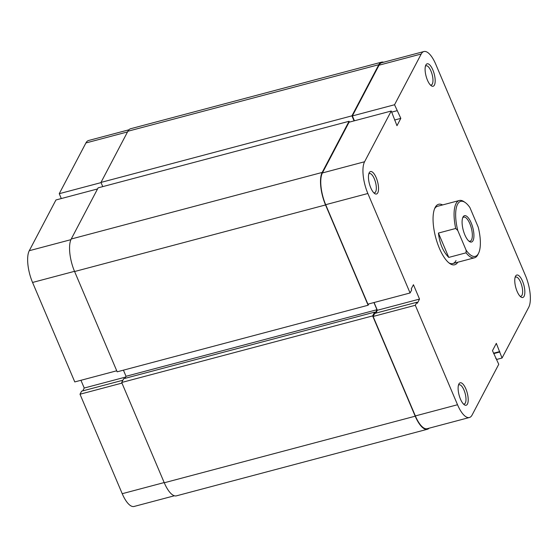 <?xml version="1.0" encoding="UTF-8"?>
<svg xmlns="http://www.w3.org/2000/svg" width="558" height="558" viewBox="0 0 558 558"><rect width="100%" height="100%" fill="white"/><g stroke="black" fill="none" stroke-linecap="round" stroke-linejoin="round"><path stroke-width="0.84" d="M123.423 370.156L126.024 376.287L376.971 309.711L375.102 313.268L374.62 312.138L123.674 378.715L121.7 382.481L372.639 315.905L415.208 416.191A24.894 9.026 75.1 0 0 427.365 429.269A24.894 9.026 75.1 0 0 429.109 428.195M121.7 382.481L164.268 482.768A24.894 9.026 75.1 0 0 176.426 495.846L427.365 429.269M374.62 312.138L372.639 315.905M126.024 376.287L124.922 378.38M373.93 302.562L376.971 309.711M349.427 122.118L349.071 121.281L98.124 187.851L71.236 239.012A24.894 9.026 75.1 0 0 74.598 271.53L117.173 371.816L368.113 305.24L368.81 303.922M349.071 121.281L322.175 172.436A24.894 9.026 75.1 0 0 325.544 204.953L368.113 305.24M383.618 62.224A24.894 9.026 75.1 0 0 381.574 62.154L130.635 128.731A24.894 9.026 75.1 0 0 127.88 131.256L100.984 182.417L351.931 115.841L354.072 120.884M100.984 182.417L102.77 186.623M381.574 62.154A24.894 9.026 75.1 0 0 378.819 64.686L351.931 115.841M457.56 204.249A28.451 10.316 75.1 0 0 457.783 230.531L455.726 228.473A29.637 10.748 -104.9 0 1 456.06 203.503A29.637 10.748 -104.9 0 1 459.339 200.496A29.637 10.748 -104.9 0 1 463.984 201.682L465.17 202.498A28.451 10.316 75.1 0 0 457.56 204.249M473.017 240.651A13.636 4.945 -104.9 0 1 469.369 241.488A13.636 4.945 -104.9 0 1 463.231 230.126A13.636 4.945 -104.9 0 1 462.931 217.215A13.636 4.945 -104.9 0 1 463 217.062A13.636 4.945 -104.9 0 1 471.168 222.844A13.636 4.945 -104.9 0 1 473.017 240.651M468.755 241A12.45 4.513 75.1 0 0 470.129 241.175A12.45 4.513 75.1 0 0 471.51 239.905A12.45 4.513 75.1 0 0 470.631 225.753A12.45 4.513 75.1 0 0 463.747 217.111A12.45 4.513 75.1 0 0 462.638 217.941M478.611 253.158L477.983 254.455A29.637 10.748 -104.9 0 1 477.822 254.776A29.637 10.748 -104.9 0 1 474.537 257.789A29.637 10.748 -104.9 0 1 466.063 252.823L466.132 250.2A28.451 10.316 75.1 0 0 478.611 253.158A28.451 10.316 75.1 0 0 478.234 227.183L469.885 207.513A28.451 10.316 75.1 0 0 465.17 202.498M448.758 257.412L438.421 233.063C439.648 243.553 443.094 251.672 448.758 257.412L466.063 252.823M438.421 233.063L455.726 228.473M466.132 250.2L457.783 230.531M457.776 262.232A31.297 11.348 -104.9 0 1 449.776 263.522A31.297 11.348 -104.9 0 1 435.679 237.436A31.297 11.348 -104.9 0 1 434.989 207.792A31.297 11.348 -104.9 0 1 435.163 207.45A31.297 11.348 -104.9 0 1 442.578 204.939M448.925 262.888A29.637 10.748 75.1 0 0 452.754 263.564A29.637 10.748 75.1 0 0 456.039 260.558M377.766 192.831A11.62 4.213 -104.9 0 1 374.655 193.542A11.62 4.213 -104.9 0 1 369.424 183.861A11.62 4.213 -104.9 0 1 369.166 172.854A11.62 4.213 -104.9 0 1 369.229 172.729A11.62 4.213 -104.9 0 1 376.19 177.653A11.62 4.213 -104.9 0 1 377.766 192.831M373.776 192.782A9.96 3.613 75.1 0 0 374.558 192.803A9.96 3.613 75.1 0 0 375.66 191.792A9.96 3.613 75.1 0 0 374.955 180.471A9.96 3.613 75.1 0 0 369.452 173.552A9.96 3.613 75.1 0 0 368.782 173.957M467.43 404.069A11.62 4.213 -104.9 0 1 464.326 404.78A11.62 4.213 -104.9 0 1 459.088 395.099A11.62 4.213 -104.9 0 1 458.836 384.092A11.62 4.213 -104.9 0 1 458.899 383.967A11.62 4.213 -104.9 0 1 465.86 388.891A11.62 4.213 -104.9 0 1 467.43 404.069M463.44 404.02A9.96 3.613 75.1 0 0 464.221 404.041A9.96 3.613 75.1 0 0 465.323 403.029A9.96 3.613 75.1 0 0 464.619 391.709A9.96 3.613 75.1 0 0 459.115 384.79A9.96 3.613 75.1 0 0 458.446 385.187M524.074 296.312A11.62 4.213 -104.9 0 1 520.963 297.03A11.62 4.213 -104.9 0 1 515.731 287.349A11.62 4.213 -104.9 0 1 515.473 276.343A11.62 4.213 -104.9 0 1 515.536 276.217A11.62 4.213 -104.9 0 1 522.497 281.141A11.62 4.213 -104.9 0 1 524.074 296.312M520.084 296.27A9.96 3.613 75.1 0 0 520.865 296.291A9.96 3.613 75.1 0 0 521.967 295.28A9.96 3.613 75.1 0 0 521.263 283.952A9.96 3.613 75.1 0 0 515.759 277.04A9.96 3.613 75.1 0 0 515.09 277.438M434.403 85.081A11.62 4.213 -104.9 0 1 431.299 85.793A11.62 4.213 -104.9 0 1 426.068 76.111A11.62 4.213 -104.9 0 1 425.81 65.105A11.62 4.213 -104.9 0 1 425.873 64.979A11.62 4.213 -104.9 0 1 432.834 69.903A11.62 4.213 -104.9 0 1 434.403 85.081M430.42 85.032A9.96 3.613 75.1 0 0 431.201 85.053A9.96 3.613 75.1 0 0 432.304 84.042A9.96 3.613 75.1 0 0 431.599 72.714A9.96 3.613 75.1 0 0 426.089 65.802A9.96 3.613 75.1 0 0 425.426 66.2M349.064 122.209L391.249 111.021L364.576 161.757A24.301 8.809 75.1 0 0 367.861 193.5L410.081 292.971L367.903 304.159L325.684 204.695A24.301 8.809 -104.9 0 1 322.391 172.952L349.064 122.209M391.249 111.021L396.975 125.696L400.825 118.373L394.548 104.744L421.22 54.007A24.301 8.809 75.1 0 1 423.906 51.538A24.301 8.809 75.1 0 1 435.777 64.303L525.441 275.54A24.301 8.809 75.1 0 1 528.726 307.291L502.054 358.027L496.697 359.45M354.428 120.793L352.363 115.931L379.035 65.195A24.301 8.809 -104.9 0 1 381.728 62.726L423.906 51.538M373.128 316.463L415.305 305.275L457.525 404.738A24.301 8.809 75.1 0 0 469.397 417.51L427.212 428.697A24.301 8.809 -104.9 0 1 415.347 415.933L373.128 316.463L374.718 313.429L416.903 302.241L417.335 303.266L419.532 299.081L413.443 284.726L411.239 288.911L411.678 289.937L410.081 292.971M375.855 313.129L377.354 310.269L374.069 302.527M459.339 200.496L437.556 206.272A29.637 10.748 75.1 0 0 434.57 208.762M415.305 305.275L416.903 302.241M469.397 417.51A24.301 8.809 75.1 0 0 472.089 415.04L498.754 364.304L492.477 350.675L496.327 343.351L502.054 358.027M394.548 104.744L352.363 115.931M377.354 310.269L419.532 299.081M493.551 353.214L499.808 351.554M493.725 353.619L499.529 352.077M495.783 358.473L496.229 358.355M391.709 112.116L397.073 110.693M394.576 120.033L400.825 118.373M127.531 131.918L85.911 142.96L59.246 193.696L101.068 182.606M116.734 370.791L74.779 381.923L32.559 282.46A24.301 8.809 -104.9 0 1 29.274 250.709L70.922 239.661M174.382 495.776L134.094 506.462A24.301 8.809 -104.9 0 1 122.223 493.697L80.003 394.227L121.958 383.095M122.872 380.242L81.601 391.193L80.003 394.227M80.945 380.291L84.23 388.033L82.73 390.893M97.559 188.939L55.946 199.973L29.274 250.709M59.246 193.696L61.303 198.55M85.911 142.96A24.301 8.809 -104.9 0 1 88.603 140.49L128.891 129.805M125.62 377.055L84.23 388.033M164.268 482.768L415.208 416.191M74.598 271.53L325.544 204.953M71.236 239.012L322.175 172.436M127.88 131.256L378.819 64.686M322.391 172.952L364.576 161.757M367.861 193.5L325.684 204.695M421.22 54.007L379.035 65.195M415.347 415.933L457.525 404.738M74.514 271.327L32.559 282.46M122.223 493.697L164.178 482.565M452.754 263.564L474.537 257.789"/></g></svg>
